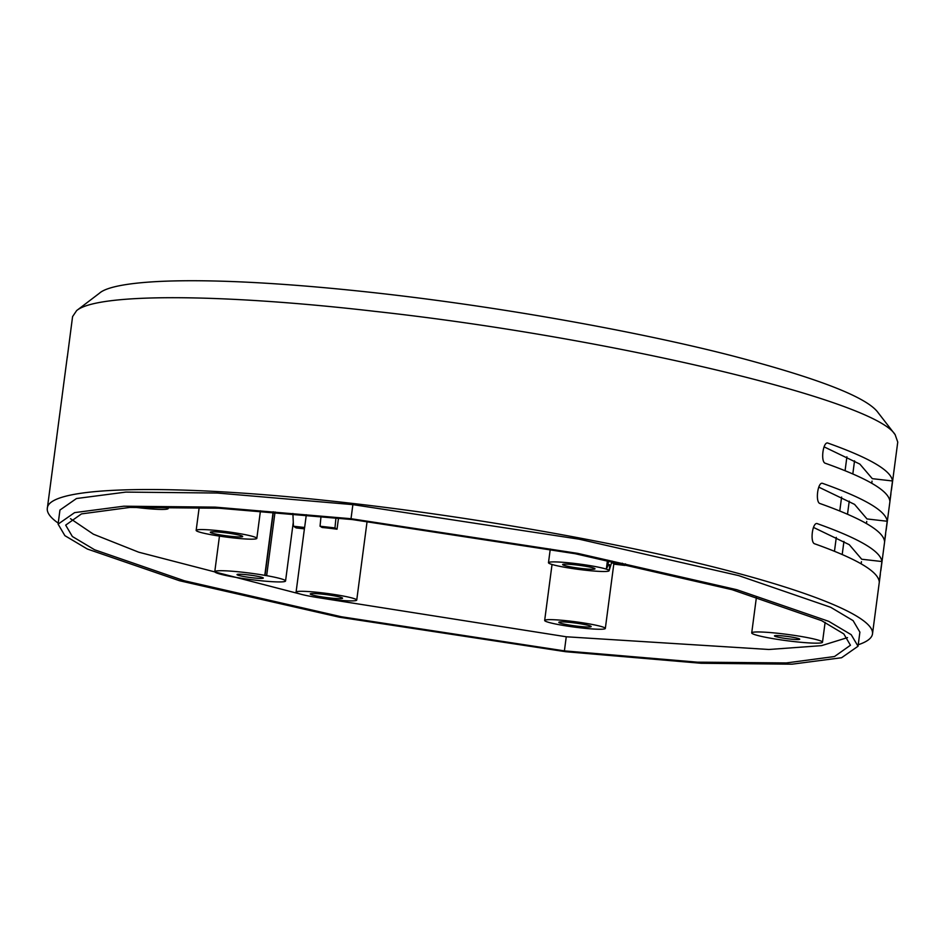 <?xml version="1.0" encoding="UTF-8"?>
<svg xmlns="http://www.w3.org/2000/svg" width="945" height="945" viewBox="0 0 945 945"><rect width="100%" height="100%" fill="white"/><g stroke="black" fill="none" stroke-linecap="round" stroke-linejoin="round"><path stroke-width="1.42" d="M609.147 570.685A30.594 2.705 7.5 0 1 576.686 569.138A30.594 2.705 7.5 0 1 548.478 562.7A30.594 2.705 7.5 0 1 576.226 563.645A30.594 2.705 7.5 0 1 608.651 570.095A30.594 2.705 7.5 0 1 609.147 570.685L609.454 568.358C610.139 563.055 609.1 563.279 606.336 569.044L609.017 560.444M612.1 561.082L609.182 570.437M607.505 560.125L606.336 569.044M842.208 554.502L843.932 541.414M847.511 514.222L849.236 501.122M852.815 473.929L854.54 460.841M892.505 480.97L889.859 501.11C888.607 490.762 867.132 478.146 825.398 463.286C820.284 462.247 823.107 440.665 828.056 443.146C869.778 458.006 891.265 470.622 892.505 480.97L872.306 478.666L859.867 464.101L824.064 446.843M881.898 561.531L879.252 581.683C877.999 571.323 856.524 558.719 814.791 543.847C809.676 542.808 812.511 521.238 817.449 523.707C859.17 538.579 880.657 551.183 881.898 561.531L861.698 559.227L849.26 544.663L813.456 527.404M887.201 521.25L884.555 541.39C883.303 531.043 861.828 518.439 820.095 503.567C814.98 502.527 817.803 480.958 822.752 483.427C864.474 498.287 885.961 510.902 887.201 521.25L867.002 518.947L854.563 504.382L818.76 487.124M266.655 575.659L264.789 575.34A35.686 3.154 -172.5 0 0 214.775 571.666A35.686 3.154 -172.5 0 0 249.752 579.45A35.686 3.154 -172.5 0 0 285.555 580.974A35.686 3.154 -172.5 0 0 266.655 575.659L275.042 511.942M264.789 575.34L273.152 511.788M247.779 574.843A13.254 1.169 -172.5 0 0 237.018 574.584A13.254 1.169 -172.5 0 0 252.551 577.797A13.254 1.169 -172.5 0 0 263.312 578.045A13.254 1.169 -172.5 0 0 247.779 574.843M799.541 638.974A12.746 1.122 7.5 0 1 799.742 639.222A12.746 1.122 7.5 0 1 786.961 638.666A12.746 1.122 7.5 0 1 774.475 635.89A12.746 1.122 7.5 0 1 784.822 636.139A12.746 1.122 7.5 0 1 799.541 638.974M76.628 310.586L99.379 293.269C114.203 279.625 205.006 273.637 381.473 293.517C519.644 309.204 654.826 335.664 733.781 356.218C818.146 378.354 866.128 396.994 877.74 412.15L878.212 412.788M891.43 490.077L897.75 442.095L895.187 434.783C875.46 400.255 608.875 336.999 375.153 311.389C219.984 293.446 97.441 293.115 76.639 310.586L72.576 316.61L67.189 358.037M858.225 644.738C867.132 641.797 871.904 638.159 872.518 633.835C874.397 617.51 813.834 592.102 712.624 566.74C611.025 541.379 473.634 517.281 349.91 503.13C177.459 483.178 48.23 485.399 47.309 508.351C46.754 512.71 50.392 517.636 58.224 523.128M67.343 356.383L64.555 377.527M47.333 508.351L56.747 436.909M56.735 436.956L56.582 438.598M62.051 396.628L61.886 398.317M62.039 396.664L59.251 417.808M859.891 632.146L853.099 620.629L830.679 607.281L738.659 575.599L579.049 539.17L352.875 504.63L351.02 518.722L577.56 553.345L736.793 589.692L828.765 621.349L851.197 634.686L858.036 646.238L859.891 632.146M858.036 646.238L841.582 657.732L792.075 664.181L701.119 663.272L565.771 651.731L339.349 617.191L179.491 580.726L87.342 549.021L64.886 535.661L58.094 524.132L59.948 510.04L76.486 498.523L125.815 492.097L217.338 493.03L352.875 504.63M292.903 513.478L293.434 526.223L304.633 527.499L306.322 514.73M293.434 526.223L296.187 527.924L304.408 528.857M296.08 592.102A30.594 2.705 7.5 0 1 323.828 593.047A30.594 2.705 7.5 0 1 356.241 599.496A30.594 2.705 7.5 0 1 356.737 600.087A30.594 2.705 7.5 0 1 324.277 598.528A30.594 2.705 7.5 0 1 296.08 592.102L304.562 527.653A30.594 2.705 7.5 0 1 304.633 527.499M256.319 537.764A30.594 2.705 7.5 0 1 256.827 538.355A30.594 2.705 7.5 0 1 224.355 536.807A30.594 2.705 7.5 0 1 196.158 530.369A30.594 2.705 7.5 0 1 223.906 531.314A30.594 2.705 7.5 0 1 256.319 537.764M242.404 536.181A16.313 1.441 7.5 0 1 242.664 536.5A16.313 1.441 7.5 0 1 229.422 536.181A16.313 1.441 7.5 0 1 210.322 532.236A16.313 1.441 7.5 0 1 225.111 532.744A16.313 1.441 7.5 0 1 242.404 536.181M594.724 568.512A16.313 1.441 7.5 0 1 594.996 568.831A16.313 1.441 7.5 0 1 581.754 568.512A16.313 1.441 7.5 0 1 562.641 564.567A16.313 1.441 7.5 0 1 577.43 565.075A16.313 1.441 7.5 0 1 594.724 568.512M342.314 597.913A16.313 1.441 7.5 0 1 342.586 598.22A16.313 1.441 7.5 0 1 329.344 597.901A16.313 1.441 7.5 0 1 310.232 593.968A16.313 1.441 7.5 0 1 325.033 594.464A16.313 1.441 7.5 0 1 342.314 597.913M337.034 529.2L334.967 527.924L320.048 526.223L322.115 527.499A30.594 2.705 7.5 0 1 337.034 529.2L338.499 518.025M604.824 627.846A30.594 2.705 7.5 0 1 605.332 628.437A30.594 2.705 7.5 0 1 572.859 626.889A30.594 2.705 7.5 0 1 544.663 620.452A30.594 2.705 7.5 0 1 572.41 621.397A30.594 2.705 7.5 0 1 604.824 627.846M590.909 626.263A16.313 1.441 7.5 0 1 591.168 626.57A16.313 1.441 7.5 0 1 577.927 626.251A16.313 1.441 7.5 0 1 558.814 622.318A16.313 1.441 7.5 0 1 573.615 622.814A16.313 1.441 7.5 0 1 590.909 626.263M321.028 516.183L320.048 526.223M335.959 517.742L334.967 527.924M611.616 562.641A30.594 2.705 7.5 0 1 613.813 563.988L605.332 628.437M622.342 563.22L624.94 565.417L625.425 563.87M622.188 563.716L611.651 562.511M613.789 564.141L624.94 565.417M164.962 506.697A35.686 3.154 7.5 0 1 167.631 507.808A35.686 3.154 7.5 0 1 168.222 508.493A35.686 3.154 7.5 0 1 134.45 507.217M265.013 575.47L273.388 511.812M846.909 456.789L845.078 470.693M841.605 497.07L839.774 510.973M836.301 537.351L834.47 551.266M821.914 641.525A35.686 3.154 7.5 0 1 822.493 642.21A35.686 3.154 7.5 0 1 786.701 640.686A35.686 3.154 7.5 0 1 751.724 632.902A35.686 3.154 7.5 0 1 784.09 634A35.686 3.154 7.5 0 1 821.914 641.525M564.401 650.881L697.457 662.173L786.358 662.941L834.529 656.515L850.453 645.234L843.814 633.918L821.63 620.664L732.068 589.692L575.221 553.723L352.379 519.573L218.862 508.221L129.796 507.43L81.471 513.903L65.677 525.136L72.363 536.512L94.642 549.789L184.476 580.797L341.428 616.766L564.401 650.881L566.256 636.776L316.386 597.358M58.094 524.132L74.608 512.627L123.819 506.201L215.129 507.122L351.02 518.722M847.523 637.603L821.548 645.648L768.935 649.487L566.256 636.776M299.919 593.956L138.691 552.187L93.401 534.197L70.45 518.663M861.155 563.811L861.427 561.696M866.459 523.53L866.73 521.416M871.762 483.249L872.034 481.135M285.555 580.974L293.269 522.325M214.775 571.666L219.464 536.098M890.934 493.833L886.126 530.358M885.63 534.114L880.823 570.65M880.327 574.406L872.507 633.835M64.614 377.031L61.968 397.172M56.665 437.464L59.311 417.312M199.194 507.382L196.158 530.369M260.454 510.808L256.827 538.355M550.285 549.033L548.478 562.7M367.109 521.297L356.737 600.087M552.034 564.484L544.663 620.452M168.222 508.493L168.446 506.709M822.493 642.21L825.115 622.342M751.724 632.902L756.472 596.791M877.728 412.162L895.21 434.759"/></g></svg>
